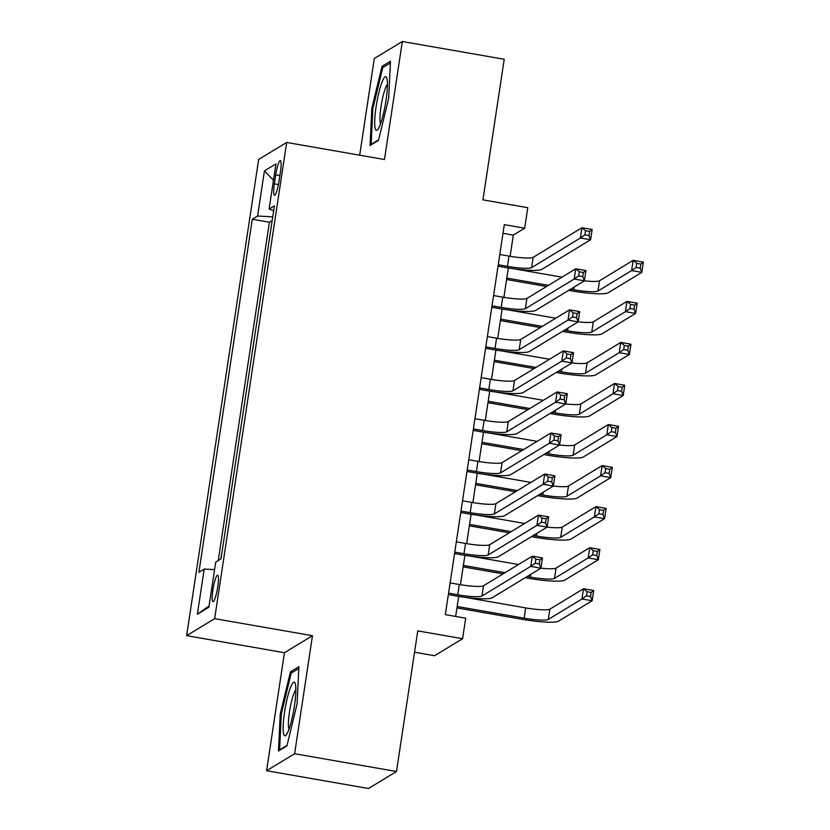 <?xml version="1.0" encoding="UTF-8"?>
<svg xmlns="http://www.w3.org/2000/svg" width="830" height="830" viewBox="0 0 830 830"><rect width="100%" height="100%" fill="white"/><g stroke="black" fill="none" stroke-linecap="round" stroke-linejoin="round"><path stroke-width="1.25" d="M217.73 586.955A13.415 2.158 -80.1 0 0 217.605 575.211A13.415 2.158 -80.1 0 0 212.885 589.902A13.415 2.158 -80.1 0 0 212.999 601.646A13.415 2.158 -80.1 0 0 217.73 586.955M414.533 652.224L434.578 655.721L462.59 638.716L465.692 618.194L445.316 614.636L504.298 224.66L524.674 228.209L527.776 207.687L482.946 199.864L504.215 59.272L402.332 41.5L374.309 58.505L359.691 155.2M266.596 770.728L368.489 788.5L396.501 771.495L294.619 753.723L312.464 635.707L214.648 618.651L186.636 635.655L284.451 652.712L266.596 770.728L294.619 753.723M214.648 618.651L286.672 142.459L258.649 159.464L186.636 635.655M268.453 245.182L272.147 220.728M265.735 261.751L262.249 286.236M256.034 327.29L259.738 302.836M249.83 368.344L253.524 343.879M243.615 409.387L247.319 384.933M237.411 450.441L241.105 425.987M231.207 491.495L234.9 467.031M224.992 532.538L228.696 508.085M275.726 174.829L274.357 183.866A12.99 2.085 -80.1 0 0 274.471 195.237A12.99 2.085 -80.1 0 0 279.056 181.013L280.416 171.986A12.99 2.085 -80.1 0 0 280.301 160.605A12.99 2.085 -80.1 0 0 275.726 174.829L279.876 175.555M272.738 216.817L257.591 216.039L252.289 219.255L198.899 572.285L204.201 569.069L197.374 614.221L208.88 607.238L215.717 562.086L221.008 558.87L274.408 205.83L269.107 209.046L273.672 210.664M257.591 216.039L264.428 170.876L275.933 163.894L269.107 209.046M271.95 220.697L269.408 222.233L218.249 560.541M222.513 548.962L220.78 559.005M462.59 638.716L417.76 630.893L396.501 771.495M286.672 142.459L384.477 159.516L402.332 41.5M510.118 256.294L513.314 235.108L524.674 228.209M455.649 616.441L458.679 596.386M460.453 584.693L464.893 555.332M466.657 543.64L471.098 514.278M472.861 502.596L477.302 473.235M479.076 461.542L483.517 432.181M485.28 420.488L489.721 391.127M491.485 379.445L495.925 350.084M497.699 338.391L502.14 309.03M503.903 297.337L508.344 267.976M502.99 233.303L513.314 235.108M269.408 222.233L252.289 219.255M204.201 569.069L214.576 569.608M273.464 180.224L264.428 170.876M197.374 614.221L209.077 605.952M371.809 108.491L370.045 145.541L378.48 140.426L388.689 98.251L390.463 61.192L382.018 66.317L371.809 108.491L372.877 108.678M312.464 635.707L284.451 652.712M286.9 745.921L297.119 703.747L298.883 666.687L290.448 671.812L280.239 713.987L278.465 751.036L286.9 745.921M384.269 66.711L382.018 66.317M281.308 714.174L280.239 713.987M292.7 672.207L290.448 671.812M498.239 264.76L507.441 266.357A20.957 2.874 -171.4 0 0 531.605 267.613L580.398 237.992L581.955 227.731L592.143 229.505L590.587 239.777L541.793 269.397A31.436 4.316 8.6 0 1 505.543 267.509L498.021 266.191M499.785 254.488L508.987 256.097A20.957 2.874 -171.4 0 0 533.151 257.352L581.955 227.731L585.534 230.75L584.911 234.849L588.989 235.564L589.601 231.456L585.534 230.75M588.989 235.564L590.587 239.777L580.398 237.992L584.911 234.849M589.601 231.456L592.143 229.505M570.573 289.203L573.8 289.763A20.957 2.874 -171.4 0 0 597.963 291.019L631.62 270.59L633.176 260.329L643.364 262.104L641.808 272.375L608.151 292.793A31.436 4.316 8.6 0 1 571.912 290.915L568.685 290.355M546.565 286.495L506.601 279.523M514.393 268.868L561.941 277.168M506.819 278.081L548.454 285.344M492.024 305.803L501.227 307.411A20.957 2.874 -171.4 0 0 525.39 308.667L574.194 279.046L575.75 268.785L585.939 270.559L584.382 280.82A20.957 2.874 -171.4 0 0 599.519 280.758L633.176 260.329L636.745 263.349L636.133 267.447L640.2 268.163L640.822 264.054L636.745 263.349M640.2 268.163L641.808 272.375L631.62 270.59L636.133 267.447M640.822 264.054L643.364 262.104M385.992 100.523A27.245 4.378 -80.1 0 0 386.77 77.968A27.245 4.378 -80.1 0 0 376.146 106.499A27.245 4.378 -80.1 0 0 377.795 129.47A27.245 4.378 -80.1 0 0 385.992 100.523M387.434 84.297A20.626 3.31 -80.1 0 0 381.053 106.416A20.626 3.31 -80.1 0 0 380.555 123.743M371.788 144.482L371.176 144.368L372.888 108.471L382.786 67.603L390.37 62.997M378.615 139.855L371.176 144.368M295.449 684.408A27.245 4.378 -80.1 0 0 295.2 683.464A27.245 4.378 -80.1 0 0 286.962 699.472A27.245 4.378 -80.1 0 0 283.538 733.606A27.245 4.378 -80.1 0 0 286.215 734.965A27.245 4.378 -80.1 0 0 293.571 711.071A27.245 4.378 -80.1 0 0 295.449 684.408M295.854 689.803A20.626 3.31 -80.1 0 0 290.199 707.668A20.626 3.31 -80.1 0 0 288.695 728.284A20.626 3.31 -80.1 0 0 288.975 729.238M287.045 745.35L279.596 749.874L281.318 713.966L291.206 673.109L298.8 668.492M280.218 749.978L279.596 749.874M493.58 295.542L502.783 297.15A20.957 2.874 -171.4 0 0 526.946 298.406L575.75 268.785L579.319 271.794L578.697 275.902L582.774 276.618L583.397 272.51L579.319 271.794M578.697 275.902L574.194 279.046L584.382 280.82L535.578 310.441A31.436 4.316 8.6 0 1 499.338 308.563L491.806 307.245M584.382 280.82L582.774 276.618M583.397 272.51L585.939 270.559M485.82 346.857L495.022 348.465A20.957 2.874 -171.4 0 0 519.186 349.721L567.99 320.1L569.536 309.839L579.724 311.613L578.178 321.874L529.374 351.495A31.436 4.316 8.6 0 1 493.124 349.606L485.602 348.299M487.366 336.596L496.568 338.194A20.957 2.874 -171.4 0 0 520.732 339.449L569.536 309.839L573.115 312.848L572.492 316.956L576.57 317.662L577.192 313.564L573.115 312.848M576.57 317.662L578.178 321.874L567.99 320.1L572.492 316.956M577.192 313.564L579.724 311.613M479.605 387.911L488.808 389.509A20.957 2.874 -171.4 0 0 512.971 390.764L561.775 361.143L563.331 350.882L573.52 352.667L571.963 362.928L523.159 392.549A31.436 4.316 8.6 0 1 486.92 390.66L479.387 389.343M481.161 377.64L490.364 379.248A20.957 2.874 -171.4 0 0 514.527 380.503L563.331 350.882L566.9 353.902L566.288 358L570.355 358.716L570.978 354.607L566.9 353.902M570.355 358.716L571.963 362.928L561.775 361.143L566.288 358M570.978 354.607L573.52 352.667M473.401 428.954L482.604 430.563A20.957 2.874 -171.4 0 0 506.767 431.818L555.571 402.197L557.117 391.936L567.305 393.711L565.759 403.971L516.955 433.592A31.436 4.316 8.6 0 1 480.715 431.714L473.183 430.397M474.957 418.694L484.16 420.302A20.957 2.874 -171.4 0 0 508.323 421.557L557.117 391.936L560.696 394.956L560.074 399.054L564.151 399.77L564.774 395.661L560.696 394.956M564.151 399.77L565.759 403.971L555.571 402.197L560.074 399.054M564.774 395.661L567.305 393.711M564.369 330.257L567.596 330.817A20.957 2.874 -171.4 0 0 591.759 332.073L625.415 311.644L626.961 301.383L637.16 303.158L635.604 313.418L601.947 333.847A31.436 4.316 8.6 0 1 565.697 331.969L562.47 331.398M540.361 327.549L500.397 320.577M508.188 309.922L555.726 318.212M500.615 319.135L542.249 326.398M578.178 321.843A20.957 2.874 -171.4 0 0 593.305 321.812L626.961 301.383L630.541 304.392L629.918 308.501L633.996 309.217L634.618 305.108L630.541 304.392M633.996 309.217L635.604 313.418L625.415 311.644L629.918 308.501M634.618 305.108L637.16 303.158M558.165 371.3L561.381 371.871A20.957 2.874 -171.4 0 0 585.544 373.127L619.201 352.698L620.757 342.427L630.945 344.211L629.399 354.472L595.733 374.901A31.436 4.316 8.6 0 1 559.493 373.012L556.266 372.452M534.147 368.593L494.182 361.631M501.974 350.976L549.522 359.265M494.4 360.189L536.045 367.451M571.974 362.897A20.957 2.874 -171.4 0 0 587.101 362.855L620.757 342.427L624.336 345.446L623.714 349.555L627.791 350.26L628.414 346.162L624.336 345.446M627.791 350.26L629.399 354.472L619.201 352.698L623.714 349.555M628.414 346.162L630.945 344.211M551.95 412.354L555.177 412.915A20.957 2.874 -171.4 0 0 579.34 414.17L612.997 393.742L614.553 383.481L624.741 385.255L623.185 395.526L589.528 415.955A31.436 4.316 8.6 0 1 553.288 414.066L550.062 413.506M527.942 409.647L487.978 402.675M495.769 392.019L543.318 400.319M488.196 401.232L529.831 408.495M565.759 403.951A20.957 2.874 -171.4 0 0 580.896 403.909L614.553 383.481L618.122 386.5L617.499 390.598L621.577 391.314L622.199 387.205L618.122 386.5M621.577 391.314L623.185 395.526L612.997 393.742L617.499 390.598M622.199 387.205L624.741 385.255M545.746 453.408L548.972 453.969A20.957 2.874 -171.4 0 0 573.136 455.224L606.792 434.796L608.338 424.535L618.526 426.309L616.981 436.57L583.324 456.998A31.436 4.316 8.6 0 1 547.074 455.12L543.847 454.55M521.728 450.7L481.763 443.728M489.555 433.073L537.103 441.363M481.981 442.286L523.626 449.549M559.555 444.994A20.957 2.874 -171.4 0 0 574.682 444.963L608.338 424.535L611.918 427.543L611.295 431.652L615.372 432.368L615.995 428.259L611.918 427.543M615.372 432.368L616.981 436.57L606.792 434.796L611.295 431.652M615.995 428.259L618.526 426.309M467.197 470.008L476.399 471.616A20.957 2.874 -171.4 0 0 500.563 472.872L549.356 443.251L550.913 432.99L561.101 434.764L559.545 445.025L510.751 474.646A31.436 4.316 8.6 0 1 474.501 472.758L466.979 471.45M468.743 459.747L477.945 461.345A20.957 2.874 -171.4 0 0 502.109 462.601L550.913 432.99L554.492 435.999L553.869 440.108L557.947 440.813L558.559 436.715L554.492 435.999M557.947 440.813L559.545 445.025L549.356 443.251L553.869 440.108M558.559 436.715L561.101 434.764M539.531 494.452L542.758 495.022A20.957 2.874 -171.4 0 0 566.921 496.278L600.578 475.849L602.134 465.589L612.322 467.363L610.766 477.624L577.109 498.052A31.436 4.316 8.6 0 1 540.87 496.164L537.643 495.603M515.523 491.744L475.559 484.782M483.351 474.127L530.899 482.417M475.777 483.34L517.422 490.603M460.982 511.062L470.185 512.66A20.957 2.874 -171.4 0 0 494.348 513.915L543.152 484.295L544.708 474.034L554.897 475.818L553.34 486.079A20.957 2.874 -171.4 0 0 568.477 486.007L602.134 465.589L605.713 468.597L605.091 472.706L609.158 473.411L609.78 469.313L605.713 468.597M609.158 473.411L610.766 477.624L600.578 475.849L605.091 472.706M609.78 469.313L612.322 467.363M462.538 500.791L471.741 502.399A20.957 2.874 -171.4 0 0 495.904 503.654L544.708 474.034L548.277 477.053L547.655 481.161L551.732 481.867L552.355 477.758L548.277 477.053M547.655 481.161L543.152 484.295L553.34 486.079L504.536 515.7A31.436 4.316 8.6 0 1 468.296 513.812L460.764 512.504M553.34 486.079L551.732 481.867M552.355 477.758L554.897 475.818M533.327 535.506L536.553 536.066A20.957 2.874 -171.4 0 0 560.717 537.321L594.373 516.893L595.93 506.632L606.118 508.406L604.562 518.677L570.905 539.106A31.436 4.316 8.6 0 1 534.655 537.217L531.428 536.657M509.319 532.798L469.355 525.826M477.146 515.171L524.695 523.471M469.573 524.384L511.207 531.646M454.778 552.106L463.98 553.714A20.957 2.874 -171.4 0 0 488.144 554.969L536.948 525.349L538.494 515.088L548.682 516.862L547.136 527.123A20.957 2.874 -171.4 0 0 562.263 527.06L595.93 506.632L599.499 509.651L598.876 513.749L602.953 514.465L603.576 510.357L599.499 509.651M602.953 514.465L604.562 518.677L594.373 516.893L598.876 513.749M603.576 510.357L606.118 508.406M456.324 541.845L465.526 543.453A20.957 2.874 -171.4 0 0 489.69 544.708L538.494 515.088L542.073 518.107L541.451 522.205L545.528 522.921L546.15 518.812L542.073 518.107M541.451 522.205L536.948 525.349L547.136 527.123L498.332 556.743A31.436 4.316 8.6 0 1 462.082 554.865L454.56 553.548M547.136 527.123L545.528 522.921M546.15 518.812L548.682 516.862M527.123 576.56L530.339 577.12A20.957 2.874 -171.4 0 0 554.502 578.375L588.169 557.947L589.715 547.686L599.903 549.46L598.357 559.721L564.691 580.149A31.436 4.316 8.6 0 1 528.451 578.271L525.224 577.701M503.105 573.852L463.14 566.88M470.932 556.225L518.48 564.514M463.358 565.438L505.003 572.7M540.932 568.156A20.957 2.874 -171.4 0 0 556.059 568.114L589.715 547.686L593.294 550.695L592.672 554.803L596.749 555.519L597.372 551.411L593.294 550.695M596.749 555.519L598.357 559.721L588.169 557.947L592.672 554.803M597.372 551.411L599.903 549.46M448.574 593.16L457.766 594.768A20.957 2.874 -171.4 0 0 481.929 596.023L530.733 566.402L532.289 556.142L542.478 557.916L540.921 568.177L492.117 597.797A31.436 4.316 8.6 0 1 455.877 595.909L448.345 594.602M450.119 582.899L459.322 584.496A20.957 2.874 -171.4 0 0 483.485 585.762L532.289 556.142L535.858 559.15L535.246 563.259L539.313 563.964L539.936 559.866L535.858 559.15M539.313 563.964L540.921 568.177L530.733 566.402L535.246 563.259M539.936 559.866L542.478 557.916M457.154 606.491L524.135 618.174A20.957 2.874 -171.4 0 0 548.298 619.429L581.955 599.001L583.511 588.74L593.699 590.514L592.143 600.775L558.486 621.203A31.436 4.316 8.6 0 1 522.246 619.315L456.936 607.934M464.727 597.278L525.691 607.902A20.957 2.874 -171.4 0 0 549.854 609.168L583.511 588.74L587.08 591.749L586.468 595.857L590.535 596.562L591.157 592.464L587.08 591.749M590.535 596.562L592.143 600.775L581.955 599.001L586.468 595.857M591.157 592.464L593.699 590.514M278.434 184.571L274.357 183.866M508.987 256.097L507.441 266.357M533.151 257.352L531.605 267.613M574.225 286.993L573.8 289.763M599.519 280.758L597.963 291.019M502.783 297.15L501.227 307.411M526.946 298.406L525.39 308.667M496.568 338.194L495.022 348.465M520.732 339.449L519.186 349.721M490.364 379.248L488.808 389.509M514.527 380.503L512.971 390.764M484.16 420.302L482.604 430.563M508.323 421.557L506.767 431.818M568.011 328.037L567.596 330.817M593.305 321.812L591.759 332.073M561.806 369.091L561.381 371.871M587.101 362.855L585.544 373.127M555.592 410.145L555.177 412.915M580.896 403.909L579.34 414.17M549.387 451.188L548.972 453.969M574.682 444.963L573.136 455.224M477.945 461.345L476.399 471.616M502.109 462.601L500.563 472.872M543.183 492.242L542.758 495.022M568.477 486.007L566.921 496.278M471.741 502.399L470.185 512.66M495.904 503.654L494.348 513.915M536.968 533.296L536.553 536.066M562.263 527.06L560.717 537.321M465.526 543.453L463.98 553.714M489.69 544.708L488.144 554.969M530.764 574.35L530.339 577.12M556.059 568.114L554.502 578.375M459.322 584.496L457.766 594.768M483.485 585.762L481.929 596.023M525.691 607.902L524.135 618.174M549.854 609.168L548.298 619.429"/></g></svg>
